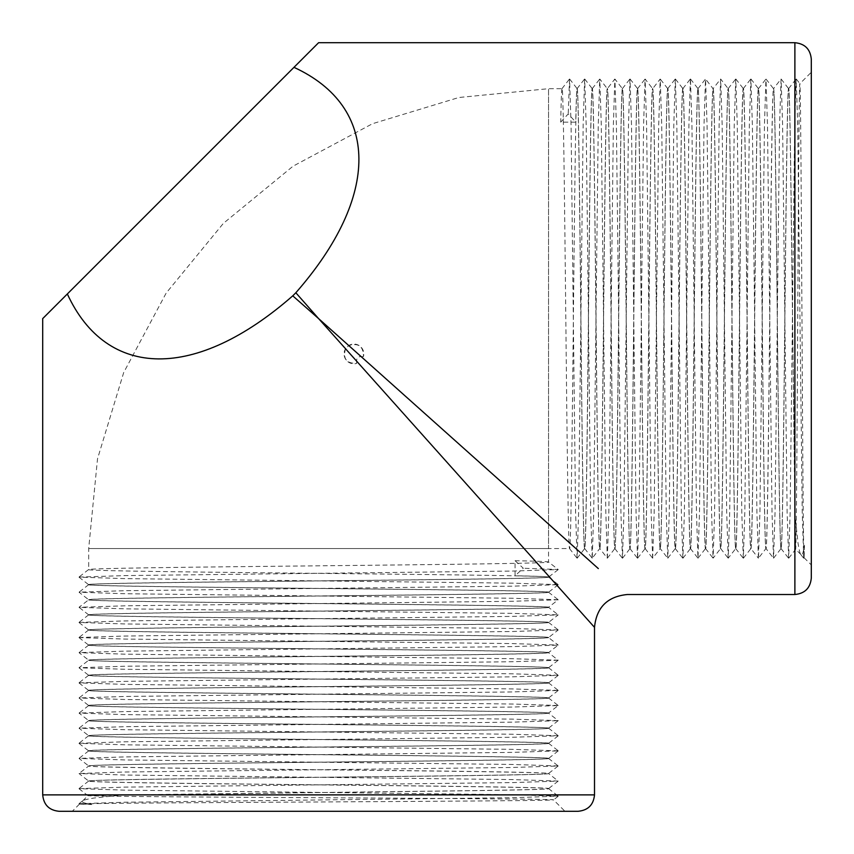 <?xml version="1.0" encoding="UTF-8"?>
<svg xmlns="http://www.w3.org/2000/svg" width="854" height="854" viewBox="0 0 854 854"><rect width="100%" height="100%" fill="white"/><g stroke="black" fill="none" stroke-linecap="round" stroke-linejoin="round"><path stroke-width="0.64" stroke-dasharray="4.27 3.2" d="M773.564 558.185L781.09 548.514C782.115 549.997 783.129 482.457 784.132 389.659C785.648 248.471 787.164 82.945 788.669 88.688C789.672 87.215 790.687 154.755 791.69 247.553L794.882 513.606L797.956 542.728C799.248 550.638 800.251 554.598 800.967 554.62C801.991 556.232 803.176 553.168 804.532 545.45L803.774 558.174M803.71 558.164L802.237 512.432L797.7 124.78L796.216 79.048M796.163 79.048L794.679 124.78L790.142 512.432L788.669 558.164M788.616 558.174L787.121 512.432L782.595 124.78L781.111 79.048M804.532 545.45L804.094 557.747C803.379 560.245 802.675 445.19 801.97 318.606C801.255 191.894 800.55 79.721 799.846 83.713C799.141 81.279 798.426 194.285 797.721 318.606C797.017 443.055 796.302 553.189 795.597 549.25L791.626 247.553C790.623 154.755 789.608 87.215 788.605 88.688C787.089 82.945 785.584 248.471 784.068 389.659C783.065 482.457 782.05 549.997 781.047 548.535C780.044 549.997 779.029 482.457 778.026 389.659C776.521 248.471 775.005 82.945 773.489 88.688L781.047 79.038L779.574 124.78L775.037 512.432L773.553 558.164M781.111 548.535C779.606 554.278 778.09 388.741 776.585 247.553C775.581 154.755 774.567 87.215 773.564 88.688C772.048 82.945 770.532 248.471 769.027 389.659C768.024 482.457 767.009 549.997 766.006 548.535L773.5 558.185L772.016 512.432L767.479 124.78L765.995 79.038L773.521 88.699C772.486 87.215 771.472 154.755 770.468 247.553C768.963 388.741 767.447 554.278 765.942 548.535C764.938 549.997 763.924 482.457 762.921 389.659C761.405 248.471 759.9 82.945 758.384 88.688C757.381 87.215 756.366 154.755 755.363 247.553C753.858 388.741 752.342 554.278 750.826 548.535C749.321 554.278 747.805 388.741 746.3 247.553C745.296 154.755 744.282 87.215 743.279 88.688C741.763 82.945 740.258 248.471 738.742 389.659C737.739 482.457 736.724 549.997 735.721 548.535C734.718 549.997 733.703 482.457 732.7 389.659C731.184 248.471 729.679 82.945 728.163 88.688C727.16 87.215 726.146 154.755 725.142 247.553C723.637 388.741 722.121 554.278 720.616 548.535C719.612 549.997 718.598 482.457 717.595 389.659C716.079 248.471 714.563 82.945 713.058 88.688C712.055 87.215 711.04 154.755 710.037 247.553C708.521 388.741 707.016 554.278 705.5 548.535C704.497 549.997 703.482 482.457 702.479 389.659C700.974 248.471 699.458 82.945 697.953 88.688C696.939 87.215 695.935 154.755 694.921 247.553C693.416 388.741 691.9 554.278 690.395 548.535C689.391 549.997 688.377 482.457 687.374 389.659C685.858 248.471 684.353 82.945 682.837 88.688C681.332 82.945 679.816 248.471 678.311 389.659C677.297 482.457 676.293 549.997 675.279 548.535C673.774 554.278 672.258 388.741 670.753 247.553C669.749 154.755 668.735 87.215 667.732 88.688C666.728 87.215 665.714 154.755 664.711 247.553C663.195 388.741 661.69 554.278 660.174 548.535C658.669 554.278 657.153 388.741 655.637 247.553C654.634 154.755 653.62 87.215 652.616 88.688C651.111 82.945 649.595 248.471 648.09 389.659C647.086 482.457 646.072 549.997 645.069 548.535C643.553 554.278 642.048 388.741 640.532 247.553C639.529 154.755 638.514 87.215 637.511 88.688C636.006 82.945 634.49 248.471 632.974 389.659C631.971 482.457 630.957 549.997 629.953 548.535C628.95 549.997 627.936 482.457 626.932 389.659C625.427 248.471 623.911 82.945 622.406 88.688C621.402 87.215 620.388 154.755 619.385 247.553C617.869 388.741 616.353 554.278 614.848 548.535C613.845 549.997 612.83 482.457 611.827 389.659C610.311 248.471 608.806 82.945 607.29 88.688C606.287 87.215 605.272 154.755 604.269 247.553C602.764 388.741 601.248 554.278 599.743 548.535C598.227 554.278 596.711 388.741 595.206 247.553C594.203 154.755 593.188 87.215 592.185 88.688C591.181 87.215 590.167 154.755 589.164 247.553C587.648 388.741 586.143 554.278 584.627 548.535C583.624 549.997 582.609 482.457 581.606 389.659C580.101 248.471 578.585 82.945 577.069 88.688A229.95 2.327 -89.8 0 0 575.756 122.154L560.715 122.154L568.23 113.902L575.756 122.154M758.405 88.699L765.931 79.038L764.458 124.78L759.932 512.432L758.448 558.174L765.974 548.524C765.003 549.997 763.988 482.457 762.985 389.659C761.469 248.471 759.964 82.945 758.448 88.688C757.445 87.215 756.43 154.755 755.427 247.553C753.922 388.741 752.406 554.278 750.901 548.535C749.887 549.997 748.883 482.457 747.869 389.659C746.364 248.471 744.848 82.945 743.343 88.688C742.339 87.215 741.325 154.755 740.322 247.553C738.806 388.741 737.301 554.278 735.785 548.535C734.28 554.278 732.764 388.741 731.259 247.553C730.245 154.755 729.241 87.215 728.227 88.688C726.722 82.945 725.206 248.471 723.701 389.659C722.697 482.457 721.683 549.997 720.68 548.535C719.676 549.997 718.662 482.457 717.659 389.659C716.143 248.471 714.638 82.945 713.122 88.688C712.119 87.215 711.104 154.755 710.101 247.553C708.596 388.741 707.08 554.278 705.564 548.535C704.561 549.997 703.547 482.457 702.543 389.659C701.038 248.471 699.522 82.945 698.017 88.688C697.013 87.215 695.999 154.755 694.996 247.553C693.48 388.741 691.964 554.278 690.459 548.535C689.456 549.997 688.441 482.457 687.438 389.659C685.922 248.471 684.417 82.945 682.901 88.688C681.898 87.215 680.884 154.755 679.88 247.553C678.375 388.741 676.859 554.278 675.354 548.535C674.35 549.997 673.336 482.457 672.333 389.659C670.817 248.471 669.301 82.945 667.796 88.688C666.28 82.945 664.775 248.471 663.259 389.659C662.256 482.457 661.242 549.997 660.238 548.535C658.733 554.278 657.217 388.741 655.712 247.553C654.708 154.755 653.694 87.215 652.691 88.688C651.677 87.215 650.673 154.755 649.659 247.553C648.154 388.741 646.638 554.278 645.133 548.535C643.617 554.278 642.112 388.741 640.596 247.553C639.593 154.755 638.578 87.215 637.575 88.688C636.07 82.945 634.554 248.471 633.049 389.659C632.035 482.457 631.031 549.997 630.017 548.535C628.512 554.278 626.996 388.741 625.491 247.553C624.487 154.755 623.473 87.215 622.47 88.688C620.954 82.945 619.449 248.471 617.933 389.659C616.93 482.457 615.915 549.997 614.912 548.535C613.909 549.997 612.894 482.457 611.891 389.659C610.386 248.471 608.87 82.945 607.354 88.688C606.351 87.215 605.337 154.755 604.333 247.553C602.828 388.741 601.312 554.278 599.807 548.535C598.803 549.997 597.789 482.457 596.786 389.659C595.27 248.471 593.754 82.945 592.249 88.688C591.246 87.215 590.231 154.755 589.228 247.553C587.712 388.741 586.207 554.278 584.691 548.535C583.186 554.278 581.67 388.741 580.165 247.553C579.161 154.755 578.147 87.215 577.144 88.688C576.14 87.215 575.126 154.755 574.123 247.553C572.607 388.741 571.091 554.278 569.586 548.535C568.583 549.997 567.568 482.457 566.565 389.659C565.049 248.471 563.544 82.945 562.028 88.688L548.535 88.688L548.535 548.535L569.586 548.535M758.384 558.164L756.911 512.432L752.374 124.78L750.89 79.038M750.826 79.048L749.353 124.78L744.816 512.432L743.332 558.174M743.279 558.164L741.795 512.432L737.269 124.78L735.785 79.048M735.732 79.048L734.248 124.78L729.711 512.432L728.227 558.174L735.753 548.524M728.174 558.164L726.69 512.432L722.153 124.78L720.68 79.048L728.206 88.699M705.532 548.503L713.058 558.164L711.574 512.432L707.048 124.78L705.564 79.048L713.09 88.699L720.616 79.038L719.132 124.78L714.606 512.432L713.122 558.164L720.648 548.503M697.974 88.699L705.5 79.038L704.027 124.78L699.49 512.432L698.006 558.164M690.427 548.524L697.942 558.174L696.469 512.432L691.932 124.78L690.448 79.048M690.395 79.048L688.911 124.78L684.385 512.432L682.901 558.164M682.848 558.174L681.364 512.432L676.827 124.78L675.354 79.048M675.29 79.038L673.806 124.78L669.269 512.432L667.796 558.164M652.627 558.164L651.143 512.432L646.606 124.78L645.122 79.048L652.659 88.699L660.185 79.038L658.701 124.78L654.164 512.432L652.68 558.174L660.206 548.524L667.721 558.174L666.248 512.432L661.722 124.78L660.238 79.048L667.775 88.709M637.543 88.699L645.069 79.027L643.585 124.78L639.059 512.432L637.575 558.174M637.511 558.164L636.038 512.432L631.501 124.78L630.017 79.048M629.964 79.048L628.48 124.78L623.943 512.432L622.47 558.164M622.406 558.174L620.922 512.432L616.396 124.78L614.912 79.048L622.438 88.699M592.206 88.709L599.732 79.038L598.259 124.78L593.722 512.432L592.238 558.174L599.775 548.524L607.29 558.174L605.817 512.432L601.28 124.78L599.796 79.038L607.322 88.699L614.848 79.027L613.364 124.78L608.838 512.432L607.354 558.164M592.185 558.164L590.701 512.432L586.175 124.78L584.691 79.038M584.627 79.048L583.154 124.78L578.617 512.432L577.133 558.174M577.08 558.164L575.596 512.432L571.059 124.78L569.586 79.048M569.522 79.038L568.23 113.902M562.007 88.699A229.95 2.327 -89.8 0 0 560.715 122.154M800.828 554.459L795.597 549.25M91.773 804.532L79.475 804.094C76.977 803.379 192.022 802.675 318.606 801.97C445.318 801.255 557.491 800.55 553.499 799.846C555.933 799.141 442.927 798.426 318.606 797.721C194.168 797.017 84.034 796.302 87.962 795.597L389.659 791.626C482.457 790.623 549.997 789.608 548.535 788.605C554.278 787.089 388.741 785.584 247.553 784.068C154.755 783.065 87.215 782.05 88.688 781.047C87.215 780.044 154.755 779.029 247.553 778.026C388.741 776.521 554.278 775.005 548.535 773.489L558.174 781.047L512.432 779.574L124.78 775.037L79.048 773.553L88.699 781.09C87.215 782.115 154.755 783.129 247.553 784.132C388.741 785.648 554.278 787.164 548.535 788.669C549.997 789.672 482.457 790.687 389.659 791.69L123.616 794.882L94.484 797.956C86.574 799.248 82.614 800.251 82.592 800.967C80.981 801.991 84.044 803.176 91.773 804.532L79.038 803.774M79.048 803.71L124.78 802.237L512.432 797.7L558.164 796.216M558.174 796.163L512.432 794.679L124.78 790.142L79.048 788.669M79.038 788.616L124.78 787.121L512.432 782.595L558.174 781.111M88.688 781.111C82.945 779.606 248.471 778.09 389.659 776.585C482.457 775.581 549.997 774.567 548.535 773.564C554.278 772.048 388.741 770.532 247.553 769.027C154.755 768.024 87.215 767.009 88.688 766.006L79.038 773.5L124.78 772.016L512.432 767.479L558.174 765.995L548.524 773.521C549.997 772.486 482.457 771.472 389.659 770.468C248.471 768.963 82.945 767.447 88.688 765.942C87.215 764.938 154.755 763.924 247.553 762.921C388.741 761.405 554.278 759.9 548.535 758.384C549.997 757.381 482.457 756.366 389.659 755.363C248.471 753.858 82.945 752.342 88.688 750.826C82.945 749.321 248.471 747.805 389.659 746.3C482.457 745.296 549.997 744.282 548.535 743.279C554.278 741.763 388.741 740.258 247.553 738.742C154.755 737.739 87.215 736.724 88.688 735.721C87.215 734.718 154.755 733.703 247.553 732.7C388.741 731.184 554.278 729.679 548.535 728.163C549.997 727.16 482.457 726.146 389.659 725.142C248.471 723.637 82.945 722.121 88.688 720.616C87.215 719.612 154.755 718.598 247.553 717.595C388.741 716.079 554.278 714.563 548.535 713.058C549.997 712.055 482.457 711.04 389.659 710.037C248.471 708.521 82.945 707.016 88.688 705.5C87.215 704.497 154.755 703.482 247.553 702.479C388.741 700.974 554.278 699.458 548.535 697.953C549.997 696.939 482.457 695.935 389.659 694.921C248.471 693.416 82.945 691.9 88.688 690.395C87.215 689.391 154.755 688.377 247.553 687.374C388.741 685.858 554.278 684.353 548.535 682.837C554.278 681.332 388.741 679.816 247.553 678.311C154.755 677.297 87.215 676.293 88.688 675.279C82.945 673.774 248.471 672.258 389.659 670.753C482.457 669.749 549.997 668.735 548.535 667.732C549.997 666.728 482.457 665.714 389.659 664.711C248.471 663.195 82.945 661.69 88.688 660.174C82.945 658.669 248.471 657.153 389.659 655.637C482.457 654.634 549.997 653.62 548.535 652.616C554.278 651.111 388.741 649.595 247.553 648.09C154.755 647.086 87.215 646.072 88.688 645.069C82.945 643.553 248.471 642.048 389.659 640.532C482.457 639.529 549.997 638.514 548.535 637.511C554.278 636.006 388.741 634.49 247.553 632.974C154.755 631.971 87.215 630.957 88.688 629.953C87.215 628.95 154.755 627.936 247.553 626.932C388.741 625.427 554.278 623.911 548.535 622.406C549.997 621.402 482.457 620.388 389.659 619.385C248.471 617.869 82.945 616.353 88.688 614.848C87.215 613.845 154.755 612.83 247.553 611.827C388.741 610.311 554.278 608.806 548.535 607.29C549.997 606.287 482.457 605.272 389.659 604.269C248.471 602.764 82.945 601.248 88.688 599.743C82.945 598.227 248.471 596.711 389.659 595.206C482.457 594.203 549.997 593.188 548.535 592.185C549.997 591.181 482.457 590.167 389.659 589.164C248.471 587.648 82.945 586.143 88.688 584.627C87.215 583.624 154.755 582.609 247.553 581.606C388.741 580.101 554.278 578.585 548.535 577.069A229.95 2.327 0.2 0 0 515.058 575.756L515.058 560.715L523.31 568.23L515.058 575.756M558.164 765.942L512.432 764.458L124.78 759.932L79.048 758.448L88.699 765.974C87.215 765.003 154.755 763.988 247.553 762.985C388.741 761.469 554.278 759.964 548.535 758.448C549.997 757.445 482.457 756.43 389.659 755.427C248.471 753.922 82.945 752.406 88.688 750.901C87.215 749.887 154.755 748.883 247.553 747.869C388.741 746.364 554.278 744.848 548.535 743.343C549.997 742.339 482.457 741.325 389.659 740.322C248.471 738.806 82.945 737.301 88.688 735.785C82.945 734.28 248.471 732.764 389.659 731.259C482.457 730.245 549.997 729.241 548.535 728.227C554.278 726.722 388.741 725.206 247.553 723.701C154.755 722.697 87.215 721.683 88.688 720.68C87.215 719.676 154.755 718.662 247.553 717.659C388.741 716.143 554.278 714.638 548.535 713.122C549.997 712.119 482.457 711.104 389.659 710.101C248.471 708.596 82.945 707.08 88.688 705.564C87.215 704.561 154.755 703.547 247.553 702.543C388.741 701.038 554.278 699.522 548.535 698.017C549.997 697.013 482.457 695.999 389.659 694.996C248.471 693.48 82.945 691.964 88.688 690.459C87.215 689.456 154.755 688.441 247.553 687.438C388.741 685.922 554.278 684.417 548.535 682.901C549.997 681.898 482.457 680.884 389.659 679.88C248.471 678.375 82.945 676.859 88.688 675.354C87.215 674.35 154.755 673.336 247.553 672.333C388.741 670.817 554.278 669.301 548.535 667.796C554.278 666.28 388.741 664.775 247.553 663.259C154.755 662.256 87.215 661.242 88.688 660.238C82.945 658.733 248.471 657.217 389.659 655.712C482.457 654.708 549.997 653.694 548.535 652.691C549.997 651.677 482.457 650.673 389.659 649.659C248.471 648.154 82.945 646.638 88.688 645.133C82.945 643.617 248.471 642.112 389.659 640.596C482.457 639.593 549.997 638.578 548.535 637.575C554.278 636.07 388.741 634.554 247.553 633.049C154.755 632.035 87.215 631.031 88.688 630.017C82.945 628.512 248.471 626.996 389.659 625.491C482.457 624.487 549.997 623.473 548.535 622.47C554.278 620.954 388.741 619.449 247.553 617.933C154.755 616.93 87.215 615.915 88.688 614.912C87.215 613.909 154.755 612.894 247.553 611.891C388.741 610.386 554.278 608.87 548.535 607.354C549.997 606.351 482.457 605.337 389.659 604.333C248.471 602.828 82.945 601.312 88.688 599.807C87.215 598.803 154.755 597.789 247.553 596.786C388.741 595.27 554.278 593.754 548.535 592.249C549.997 591.246 482.457 590.231 389.659 589.228C248.471 587.712 82.945 586.207 88.688 584.691C82.945 583.186 248.471 581.67 389.659 580.165C482.457 579.161 549.997 578.147 548.535 577.144C549.997 576.14 482.457 575.126 389.659 574.123C248.471 572.607 82.945 571.091 88.688 569.586C87.215 568.583 154.755 567.568 247.553 566.565C388.741 565.049 554.278 563.544 548.535 562.028L548.535 548.535L88.688 548.535L548.535 548.535L548.535 88.688L458.822 97.516L372.547 123.691L293.05 166.188L223.364 223.374L166.178 293.061L123.691 372.557L97.516 458.822L88.688 548.535L88.688 569.586M88.699 750.858L79.027 758.384L124.78 756.911L512.432 752.374L558.174 750.89M558.164 750.826L512.432 749.353L124.78 744.816L79.048 743.332M79.048 743.279L124.78 741.795L512.432 737.269L558.164 735.785M558.174 735.732L512.432 734.248L124.78 729.711L79.048 728.227L88.699 735.753M88.699 720.637L79.027 728.174L124.78 726.69L512.432 722.153L558.164 720.68M88.709 705.532L79.059 713.058L124.78 711.574L512.432 707.048L558.174 705.564L548.524 713.09L558.185 720.616L512.432 719.132L124.78 714.606L79.048 713.122L88.709 720.648M558.164 705.5L512.432 704.027L124.78 699.49L79.048 698.006M88.699 690.427L79.038 697.942L124.78 696.469L512.432 691.932L558.174 690.448M558.164 690.395L512.432 688.911L124.78 684.385L79.048 682.901M79.048 682.848L124.78 681.364L512.432 676.827L558.164 675.354M558.174 675.29L512.432 673.806L124.78 669.269L79.048 667.796M88.699 645.09L79.038 652.616L124.78 651.143L512.432 646.606L558.174 645.122L548.514 652.659L558.174 660.185L512.432 658.701L124.78 654.164L79.038 652.68L88.699 660.206L79.038 667.721L124.78 666.248L512.432 661.722L558.164 660.238M79.048 637.511L124.78 636.038L512.432 631.501L558.174 630.017L548.556 637.586L558.185 645.069L512.432 643.585L124.78 639.059L79.038 637.575M558.174 629.964L512.432 628.48L124.78 623.943L79.048 622.47M79.038 622.406L124.78 620.922L512.432 616.396L558.174 614.912L548.524 622.438M558.164 599.743L512.432 598.259L124.78 593.722L79.048 592.238L88.699 599.775L79.038 607.29L124.78 605.817L512.432 601.28L558.174 599.796L548.524 607.322L558.185 614.848L512.432 613.364L124.78 608.838L79.048 607.354L88.699 614.891M88.699 584.659L79.038 592.174L124.78 590.701L512.432 586.175L558.174 584.691M558.164 584.627L512.432 583.154L124.78 578.617L79.048 577.133M79.048 577.08L124.78 575.596L512.432 571.059L558.164 569.586M515.058 560.715A229.95 2.327 0.2 0 1 548.514 562.007L558.196 569.49L523.31 568.23M82.753 800.828L87.962 795.597M348.752 345.55L318.606 318.606L295.836 292.762L292.762 295.836L318.606 318.606L345.55 348.752L348.752 345.55C358.616 342.689 363.494 346.372 363.42 356.598A9.853 9.853 0 0 0 354.826 344.119A9.853 9.853 0 0 0 344.119 354.826A9.853 9.853 0 0 0 356.598 363.42L356.598 361.114L594.512 627.359M363.42 356.598L361.114 356.598C358.093 356.577 356.577 358.082 356.598 361.114M318.606 42.7L293.968 67.338C379.859 106.899 380.606 196.004 295.836 292.762M293.968 67.338L67.338 293.968C106.899 379.859 196.004 380.606 292.762 295.836M811.3 578.094L811.3 59.118M811.3 72.259L811.3 564.953L811.3 72.259L799.846 83.713M42.7 318.606L67.338 293.968M59.118 811.3L578.094 811.3M564.953 811.3L72.259 811.3L564.953 811.3L553.499 799.846M598.334 568.583L361.114 356.598M794.882 513.606L794.882 516.894M123.616 794.882L120.329 794.882M345.55 348.752C342.689 358.595 346.372 363.484 356.598 363.42M594.512 794.882L42.7 794.882M794.882 42.7L794.882 594.512M796.27 79.006L799.91 83.681M788.712 558.217L795.672 549.293M781.122 79.038L788.637 88.699M750.933 79.006L758.459 88.667M743.386 558.217L750.901 548.556L758.384 558.185M735.838 79.006L743.354 88.667M698.017 558.174L705.543 548.514M690.491 79.006L698.017 88.667M682.954 558.206L690.47 548.556M675.397 79.006L682.922 88.667M667.807 558.174L675.322 548.524M637.618 558.206L645.133 548.556M630.06 78.995L637.596 88.667M622.523 558.206L630.038 548.556M607.365 558.174L614.891 548.514M584.723 78.995L592.249 88.667M577.187 558.206L584.702 548.556M569.618 79.016L577.144 88.677M788.584 88.667L796.109 79.006M781.036 548.556L788.573 558.228M743.258 88.667L750.773 79.006M735.7 548.546L743.236 558.217M728.163 88.667L735.689 79.006M720.637 548.514L728.174 558.185M682.826 88.667L690.342 79.006M675.268 548.546L682.794 558.217M667.732 88.667L675.258 78.995M645.09 548.514L652.616 558.174M629.942 548.546L637.458 558.206M622.385 88.667L629.91 78.995M614.837 548.556L622.363 558.206M584.659 548.524L592.174 558.174M577.058 88.677L584.584 79.006M569.501 548.546L577.026 558.206M561.975 88.677L569.49 79.016M803.667 558.217L800.774 554.502M558.206 796.27L553.531 799.91M78.995 788.712L87.93 795.672M558.174 781.122L548.524 788.637M558.206 750.933L548.556 758.459M78.995 743.386L88.667 750.912M558.206 735.838L548.546 743.354M558.185 720.68L548.524 728.206M79.038 698.017L88.699 705.543M558.206 690.491L548.546 698.017M79.006 682.954L88.656 690.47M558.217 675.397L548.546 682.922M79.038 667.807L88.699 675.322M558.174 660.249L548.514 667.775M79.006 637.618L88.667 645.133M79.006 622.523L88.667 630.038M558.217 584.723L548.546 592.249M79.006 577.187L88.656 584.702M558.196 569.618L548.535 577.144M548.546 788.584L558.206 796.109M88.667 781.036L78.995 788.573M548.514 758.405L558.174 765.931M548.546 743.258L558.206 750.773M88.667 735.7L78.995 743.236M548.546 728.163L558.206 735.689M548.524 697.974L558.174 705.5M548.546 682.826L558.206 690.342M88.667 675.268L79.006 682.794M548.546 667.732L558.217 675.258M88.667 629.942L79.006 637.458M548.546 622.385L558.217 629.91M88.667 614.837L79.006 622.363M548.514 592.206L558.174 599.732M548.546 577.058L558.217 584.584M88.667 569.501L79.006 577.026M79.006 803.667L82.721 800.774M804.094 557.747L811.3 564.953M79.475 804.094L72.259 811.3"/><path stroke-width="1.28" d="M292.762 295.836C196.004 380.606 106.899 379.859 67.338 293.968L42.7 318.606L42.7 794.882L594.512 794.882L594.512 627.359L318.606 318.606L292.762 295.836L295.836 292.762L318.606 318.606L598.334 568.583M295.836 292.762C380.606 196.004 379.859 106.899 293.968 67.338L318.606 42.7L794.882 42.7C804.852 43.671 810.329 49.148 811.3 59.118L811.3 578.094C810.329 588.064 804.852 593.541 794.882 594.512L627.359 594.512C607.418 596.466 596.466 607.418 594.512 627.359M67.338 293.968L293.968 67.338M594.512 794.882C593.541 804.852 588.064 810.329 578.094 811.3L59.118 811.3C49.148 810.329 43.671 804.852 42.7 794.882M794.882 594.512L794.882 42.7"/></g></svg>
